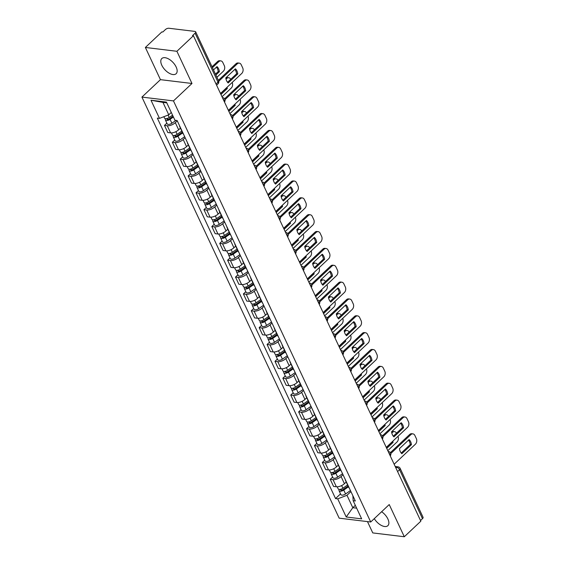 <?xml version="1.0" encoding="UTF-8"?>
<svg xmlns="http://www.w3.org/2000/svg" width="565" height="565" viewBox="0 0 565 565"><rect width="100%" height="100%" fill="white"/><g stroke="black" fill="none" stroke-linecap="round" stroke-linejoin="round"><path stroke-width="0.85" d="M374.284 518.635A10.438 5.459 -133.3 0 0 387.851 525.69A10.438 5.459 -133.3 0 0 387.873 518.967A10.438 5.459 -133.3 0 0 381.622 511.721M176.146 66.988A10.438 5.459 -133.3 0 0 168.992 59.17A10.438 5.459 -133.3 0 0 161.823 58.52A10.438 5.459 -133.3 0 0 161.802 65.25A10.438 5.459 -133.3 0 0 168.963 73.076A10.438 5.459 -133.3 0 0 176.132 73.718A10.438 5.459 -133.3 0 0 176.146 66.988M367.469 521.601L372.773 532.922L404.307 536.75L420.833 521.191L193.421 35.729L176.901 51.288L145.367 47.46L160.446 79.658L141.928 97.088L339.177 518.169L370.718 521.996L173.469 100.916L191.98 83.479L176.901 51.288M145.367 47.46L161.887 31.901L162.805 32.014L165.376 29.592A2.677 1.215 -25.1 0 1 168.879 28.25L194.897 31.407A2.677 1.215 -25.1 0 1 195.66 31.831L218.584 80.767A2.677 1.215 154.9 0 1 217.998 82.13L195.08 33.194A2.677 1.215 -25.1 0 0 195.66 31.831M404.307 536.75L389.229 504.559L370.718 521.996M397.591 471.577L399.561 469.72A2.677 1.215 154.9 0 0 400.147 468.364L423.072 517.293A2.677 1.215 154.9 0 1 422.486 518.656L399.561 469.72A2.677 1.398 -133.3 0 0 396.708 467.333L395.535 467.191M420.515 520.513L422.486 518.656M195.08 33.194L192.503 35.616L193.421 35.729M177.248 120.839L175.312 122.669A6.159 2.79 154.9 0 1 167.261 125.755L164.457 125.409L167.798 132.542L170.602 132.881A6.159 2.79 -25.1 0 0 178.646 129.795L180.433 128.121M180.157 127.047A6.159 2.79 154.9 0 1 179.663 126.482A6.159 2.79 154.9 0 1 179.55 125.741M166.859 123.149L164.457 125.409M179.663 126.482L183.004 133.615A6.159 2.79 -25.1 0 0 183.498 134.173M185.143 137.691L183.201 139.52A6.159 2.79 154.9 0 1 175.157 142.606L172.353 142.267L175.687 149.393L178.498 149.732A6.159 2.79 -25.1 0 0 186.542 146.653L188.329 144.972M188.053 143.898A6.159 2.79 154.9 0 1 187.559 143.333A6.159 2.79 154.9 0 1 187.446 142.599M174.755 140L172.353 142.267M187.559 143.333L190.899 150.467A6.159 2.79 -25.1 0 0 191.394 151.025M193.039 154.542L191.097 156.371A6.159 2.79 154.9 0 1 183.046 159.457L180.242 159.118L183.583 166.244L186.386 166.583A6.159 2.79 -25.1 0 0 194.438 163.504L196.217 161.823M195.949 160.75A6.159 2.79 154.9 0 1 195.455 160.185A6.159 2.79 154.9 0 1 195.335 159.45M182.65 156.851L180.242 159.118M195.455 160.185L198.795 167.318A6.159 2.79 -25.1 0 0 199.29 167.883M200.935 171.393L198.993 173.222A6.159 2.79 154.9 0 1 190.942 176.308L188.138 175.969L191.479 183.095L194.282 183.434A6.159 2.79 -25.1 0 0 202.334 180.355L204.113 178.674M203.838 177.601A6.159 2.79 154.9 0 1 203.344 177.036A6.159 2.79 154.9 0 1 203.231 176.301M190.546 173.702L188.138 175.969M203.344 177.036L206.684 184.169A6.159 2.79 -25.1 0 0 207.178 184.734M208.824 188.244L206.882 190.073A6.159 2.79 154.9 0 1 198.838 193.159L196.034 192.82L199.374 199.946L202.178 200.285A6.159 2.79 -25.1 0 0 210.222 197.206L212.009 195.525M211.734 194.452A6.159 2.79 154.9 0 1 211.239 193.894A6.159 2.79 154.9 0 1 211.126 193.152M198.435 190.553L196.034 192.82M211.239 193.894L214.58 201.02A6.159 2.79 -25.1 0 0 215.074 201.585M216.72 205.095L214.778 206.924A6.159 2.79 154.9 0 1 206.734 210.011L203.923 209.672L207.263 216.798L210.067 217.144A6.159 2.79 -25.1 0 0 218.118 214.057L219.898 212.376M219.63 211.303A6.159 2.79 154.9 0 1 219.135 210.745A6.159 2.79 154.9 0 1 219.015 210.003M206.331 207.404L203.923 209.672M219.135 210.745L222.476 217.871A6.159 2.79 -25.1 0 0 222.97 218.436M224.616 221.953L222.674 223.782A6.159 2.79 154.9 0 1 214.622 226.862L211.819 226.523L215.159 233.656L217.963 233.995A6.159 2.79 -25.1 0 0 226.014 230.908L227.794 229.228M227.526 228.154A6.159 2.79 154.9 0 1 227.031 227.596A6.159 2.79 154.9 0 1 226.911 226.855M214.227 224.256L211.819 226.523M227.031 227.596L230.372 234.722A6.159 2.79 -25.1 0 0 230.859 235.287M232.512 238.804L230.569 240.634A6.159 2.79 154.9 0 1 222.518 243.713L219.714 243.374L223.055 250.507L225.859 250.846A6.159 2.79 -25.1 0 0 233.91 247.76L235.69 246.079M235.414 245.012A6.159 2.79 154.9 0 1 234.92 244.447A6.159 2.79 154.9 0 1 234.807 243.706M222.116 241.107L219.714 243.374M234.92 244.447L238.261 251.573A6.159 2.79 -25.1 0 0 238.755 252.138M240.4 255.655L238.458 257.485A6.159 2.79 154.9 0 1 230.414 260.564L227.61 260.225L230.951 267.358L233.755 267.697A6.159 2.79 -25.1 0 0 241.799 264.611L243.586 262.937M243.31 261.863A6.159 2.79 154.9 0 1 242.816 261.298A6.159 2.79 154.9 0 1 242.703 260.557M230.012 257.958L227.61 260.225M242.816 261.298L246.156 268.424A6.159 2.79 -25.1 0 0 246.651 268.989M248.296 272.507L246.354 274.336A6.159 2.79 154.9 0 1 238.303 277.415L235.499 277.076L238.84 284.209L241.643 284.548A6.159 2.79 -25.1 0 0 249.695 281.462L251.474 279.788M251.206 278.714A6.159 2.79 154.9 0 1 250.712 278.149A6.159 2.79 154.9 0 1 250.592 277.408M237.907 274.816L235.499 277.076M250.712 278.149L254.052 285.283A6.159 2.79 -25.1 0 0 254.547 285.841M256.192 289.358L254.25 291.187A6.159 2.79 154.9 0 1 246.199 294.273L243.395 293.927L246.736 301.06L249.539 301.399A6.159 2.79 -25.1 0 0 257.591 298.313L259.37 296.639M259.095 295.566A6.159 2.79 154.9 0 1 258.608 295.001A6.159 2.79 154.9 0 1 258.488 294.259M245.803 291.667L243.395 293.927M258.608 295.001L261.948 302.134A6.159 2.79 -25.1 0 0 262.435 302.692M264.088 306.209L262.146 308.038A6.159 2.79 154.9 0 1 254.095 311.124L251.291 310.785L254.631 317.911L257.435 318.25A6.159 2.79 -25.1 0 0 265.479 315.171L267.266 313.49M266.991 312.417A6.159 2.79 154.9 0 1 266.496 311.852A6.159 2.79 154.9 0 1 266.383 311.117M253.692 308.518L251.291 310.785M266.496 311.852L269.837 318.985A6.159 2.79 -25.1 0 0 270.331 319.543M271.977 323.06L270.035 324.889A6.159 2.79 154.9 0 1 261.99 327.975L259.187 327.636L262.52 334.763L265.331 335.102A6.159 2.79 -25.1 0 0 273.375 332.022L275.162 330.341M274.887 329.268A6.159 2.79 154.9 0 1 274.392 328.703A6.159 2.79 154.9 0 1 274.279 327.968M261.588 325.369L259.187 327.636M274.392 328.703L277.733 335.836A6.159 2.79 -25.1 0 0 278.227 336.401M279.873 339.911L277.931 341.74A6.159 2.79 154.9 0 1 269.879 344.827L267.076 344.488L270.416 351.614L273.22 351.953A6.159 2.79 -25.1 0 0 281.271 348.873L283.051 347.193M282.783 346.119A6.159 2.79 154.9 0 1 282.288 345.554A6.159 2.79 154.9 0 1 282.168 344.82M269.484 342.221L267.076 344.488M282.288 345.554L285.629 352.687A6.159 2.79 -25.1 0 0 286.123 353.252M287.769 356.762L285.826 358.591A6.159 2.79 154.9 0 1 277.775 361.678L274.971 361.339L278.312 368.465L281.116 368.804A6.159 2.79 -25.1 0 0 289.167 365.725L290.947 364.044M290.671 362.97A6.159 2.79 154.9 0 1 290.184 362.412A6.159 2.79 154.9 0 1 290.064 361.671M277.38 359.072L274.971 361.339M290.184 362.412L293.518 369.538A6.159 2.79 -25.1 0 0 294.012 370.103M295.657 373.613L293.715 375.443A6.159 2.79 154.9 0 1 285.671 378.529L282.867 378.19L286.208 385.316L289.012 385.662A6.159 2.79 -25.1 0 0 297.056 382.576L298.843 380.895M298.567 379.821A6.159 2.79 154.9 0 1 298.073 379.263A6.159 2.79 154.9 0 1 297.96 378.522M285.269 375.923L282.867 378.19M298.073 379.263L301.413 386.389A6.159 2.79 -25.1 0 0 301.908 386.954M303.553 390.472L301.611 392.301A6.159 2.79 154.9 0 1 293.567 395.38L290.763 395.041L294.097 402.174L296.9 402.513A6.159 2.79 -25.1 0 0 304.952 399.427L306.731 397.746M306.463 396.672A6.159 2.79 154.9 0 1 305.969 396.114A6.159 2.79 154.9 0 1 305.849 395.373M293.164 392.774L290.763 395.041M305.969 396.114L309.309 403.241A6.159 2.79 -25.1 0 0 309.804 403.805M311.449 407.323L309.507 409.152A6.159 2.79 154.9 0 1 301.456 412.231L298.652 411.892L301.993 419.025L304.796 419.364A6.159 2.79 -25.1 0 0 312.848 416.278L314.627 414.597M314.359 413.531A6.159 2.79 154.9 0 1 313.865 412.966A6.159 2.79 154.9 0 1 313.745 412.224M301.06 409.625L298.652 411.892M313.865 412.966L317.205 420.092A6.159 2.79 -25.1 0 0 317.692 420.657M319.345 424.174L317.403 426.003A6.159 2.79 154.9 0 1 309.352 429.082L306.548 428.743L309.888 435.876L312.692 436.215A6.159 2.79 -25.1 0 0 320.743 433.129L322.523 431.455M322.248 430.382A6.159 2.79 154.9 0 1 321.753 429.817A6.159 2.79 154.9 0 1 321.64 429.075M308.956 426.476L306.548 428.743M321.753 429.817L325.094 436.943A6.159 2.79 -25.1 0 0 325.588 437.508M327.234 441.025L325.292 442.854A6.159 2.79 154.9 0 1 317.248 445.933L314.444 445.594L317.784 452.727L320.588 453.066A6.159 2.79 -25.1 0 0 328.632 449.98L330.419 448.306M330.144 447.233A6.159 2.79 154.9 0 1 329.649 446.668A6.159 2.79 154.9 0 1 329.536 445.926M316.845 443.334L314.444 445.594M329.649 446.668L332.99 453.801A6.159 2.79 -25.1 0 0 333.484 454.359M335.13 457.876L333.188 459.705A6.159 2.79 154.9 0 1 325.143 462.791L322.332 462.445L325.673 469.579L328.477 469.918A6.159 2.79 -25.1 0 0 336.528 466.831L338.308 465.157M338.04 464.084A6.159 2.79 154.9 0 1 337.545 463.519A6.159 2.79 154.9 0 1 337.425 462.777M324.741 460.185L322.332 462.445M337.545 463.519L340.886 470.652A6.159 2.79 -25.1 0 0 341.38 471.21M343.026 474.727L341.083 476.556A6.159 2.79 154.9 0 1 333.032 479.643L330.228 479.304L333.569 486.43L336.373 486.769A6.159 2.79 -25.1 0 0 344.424 483.689L346.204 482.009M345.935 480.935A6.159 2.79 154.9 0 1 345.441 480.37A6.159 2.79 154.9 0 1 345.321 479.636M332.637 477.037L330.228 479.304M345.441 480.37L348.782 487.503A6.159 2.79 -25.1 0 0 349.269 488.061M166.795 102.865L162.946 102.399L168.766 114.822L171.28 112.449M168.766 114.822L159.492 118.375L150.989 100.224L166.435 102.103L174.938 120.246L177.099 120.507L355.321 500.971L353.16 500.71L361.657 518.861L346.211 516.989L337.708 498.839L346.981 495.286L352.8 507.709L356.656 508.175M159.492 118.375L157.331 118.113L335.546 498.577L337.708 498.839M141.928 97.088L173.469 100.916M160.446 79.658L191.98 83.479M355.321 505.336L352.8 507.709L346.211 516.989M350.922 491.578L346.981 495.286M353.16 500.71L352.885 495.788M340.526 493.888L335.546 498.577M150.989 100.224L162.946 102.399M227.54 82.299L236.594 73.768A8.362 6.038 -83.1 0 0 234.849 69.368M218.38 80.336L236.022 63.718A4.011 2.896 -83.1 0 1 238.027 62.976L239.221 63.118A4.011 2.896 96.9 0 0 237.222 63.866L236.022 63.718M237.787 73.916A8.362 6.038 -83.1 0 0 235.414 68.838L225.795 77.892A8.362 6.038 -83.1 0 0 228.175 82.97L237.787 73.916L236.594 73.768M220.477 93.486L241.721 73.478A4.011 2.896 96.9 0 0 242.696 67.892L241.227 64.763A4.011 2.896 96.9 0 0 239.221 63.118M218.761 81.254L237.222 63.866M172.558 115.175L169.218 117.499A3.348 1.518 154.9 0 1 164.514 118.134L163.843 116.708M215.879 74.997L219.404 71.684A8.362 6.038 96.9 0 0 217.024 66.606L213.506 69.919M216.946 77.264L223.337 71.246A4.011 2.896 96.9 0 0 224.305 65.66L222.836 62.531A4.011 2.896 96.9 0 0 220.83 60.893A4.011 2.896 96.9 0 0 218.832 61.634L212.44 67.652M173.06 116.249L169.203 118.933A1.603 0.727 154.9 0 1 166.95 119.236A1.603 0.727 154.9 0 1 167.275 118.445M173.42 117.012L170.072 119.335A3.348 1.518 154.9 0 1 165.376 119.971A3.348 1.518 154.9 0 1 165.722 118.692M175.99 120.38L171.894 123.227A3.348 1.518 154.9 0 1 167.198 123.862L165.376 119.971M215.47 74.114L218.203 71.543A8.362 6.038 96.9 0 0 216.459 67.136M212.03 66.769L217.638 61.493A4.011 2.896 -83.1 0 1 219.637 60.745L220.83 60.893M218.203 71.543L219.404 71.684M235.436 99.15L244.49 90.619A8.362 6.038 -83.1 0 0 242.745 86.219M224.588 98.783L243.918 80.569A4.011 2.896 -83.1 0 1 245.923 79.827L247.117 79.969A4.011 2.896 96.9 0 0 245.111 80.717L243.918 80.569M245.683 90.767A8.362 6.038 -83.1 0 0 243.303 85.689L233.691 94.743A8.362 6.038 -83.1 0 0 236.071 99.821L245.683 90.767L244.49 90.619M228.373 110.337L249.617 90.329A4.011 2.896 96.9 0 0 250.592 84.743L249.123 81.614A4.011 2.896 96.9 0 0 247.117 79.969M224.99 99.666L245.111 80.717M243.324 116.002L252.386 107.47A8.362 6.038 -83.1 0 0 250.641 103.07M232.476 115.634L251.813 97.42A4.011 2.896 -83.1 0 1 253.812 96.679L255.013 96.827A4.011 2.896 96.9 0 0 253.007 97.568L251.813 97.42M253.579 107.618A8.362 6.038 -83.1 0 0 251.199 102.54L241.587 111.595A8.362 6.038 -83.1 0 0 243.96 116.672L253.579 107.618L252.386 107.47M236.269 127.189L257.513 107.18A4.011 2.896 96.9 0 0 258.488 101.594L257.019 98.465A4.011 2.896 96.9 0 0 255.013 96.827M232.886 116.524L253.007 97.568M181.817 131.08L177.106 134.35A3.348 1.518 154.9 0 1 172.41 134.986L171.435 132.916M220.957 94.503L227.292 88.535A8.362 6.038 96.9 0 0 227.066 87.285M222.017 96.77L231.226 88.098A4.011 2.896 96.9 0 0 232.201 82.511L232.18 82.469M230.704 79.319A4.011 2.896 96.9 0 0 228.726 77.744A4.011 2.896 96.9 0 0 226.727 78.486L226.028 79.142M182.318 132.154L177.099 135.784A1.603 0.727 154.9 0 1 174.846 136.087A1.603 0.727 154.9 0 1 175.171 135.296L175.694 136.342M182.679 132.916L177.968 136.186A3.348 1.518 154.9 0 1 173.271 136.822A3.348 1.518 154.9 0 1 173.617 135.543M184.67 136.681L179.79 140.078A3.348 1.518 154.9 0 1 175.086 140.713L173.271 136.822M220.541 93.621L226.099 88.394A8.362 6.038 96.9 0 0 226.078 88.218M225.823 78.097A4.011 2.896 -83.1 0 1 227.533 77.596L228.726 77.744M226.099 88.394L227.292 88.535M189.713 147.931L185.002 151.201A3.348 1.518 154.9 0 1 180.299 151.837L179.331 149.767M228.853 111.354L235.188 105.387A8.362 6.038 96.9 0 0 234.962 104.137M229.913 113.629L239.122 104.956A4.011 2.896 96.9 0 0 240.097 99.369L240.076 99.32M238.6 96.17A4.011 2.896 96.9 0 0 236.622 94.595A4.011 2.896 96.9 0 0 234.616 95.337L233.917 96.001M190.214 149.005L184.995 152.635A1.603 0.727 154.9 0 1 182.735 152.938A1.603 0.727 154.9 0 1 183.06 152.147M190.575 149.767L185.864 153.037A3.348 1.518 154.9 0 1 181.16 153.673A3.348 1.518 154.9 0 1 181.506 152.395M192.566 153.532L187.686 156.929A3.348 1.518 154.9 0 1 182.982 157.564L181.16 153.673M228.437 110.479L233.995 105.245A8.362 6.038 96.9 0 0 233.974 105.069M233.719 94.948A4.011 2.896 -83.1 0 1 235.421 94.447L236.622 94.595M233.995 105.245L235.188 105.387M251.22 132.853L260.274 124.328A8.362 6.038 -83.1 0 0 258.53 119.921M240.372 132.485L259.709 114.278A4.011 2.896 -83.1 0 1 261.708 113.53L262.902 113.678A4.011 2.896 96.9 0 0 260.903 114.42L259.709 114.278M261.475 124.47A8.362 6.038 -83.1 0 0 259.095 119.392L249.476 128.453A8.362 6.038 -83.1 0 0 251.856 133.524L261.475 124.47L260.274 124.328M244.165 144.04L265.409 124.032A4.011 2.896 96.9 0 0 266.376 118.445L264.914 115.317A4.011 2.896 96.9 0 0 262.902 113.678M240.782 133.375L260.903 114.42M259.116 149.704L268.17 141.179A8.362 6.038 -83.1 0 0 266.426 136.772M248.268 149.337L267.598 131.129A4.011 2.896 -83.1 0 1 269.604 130.381L270.797 130.529A4.011 2.896 96.9 0 0 268.799 131.271L267.598 131.129M269.364 141.321A8.362 6.038 -83.1 0 0 266.991 136.243L257.372 145.304A8.362 6.038 -83.1 0 0 259.752 150.382L269.364 141.321L268.17 141.179M252.054 160.898L273.298 140.89A4.011 2.896 96.9 0 0 274.272 135.303L272.803 132.168A4.011 2.896 96.9 0 0 270.797 130.529M248.671 150.226L268.799 131.271M267.012 166.555L276.066 158.03A8.362 6.038 -83.1 0 0 274.322 153.624M256.164 166.188L275.494 147.981A4.011 2.896 -83.1 0 1 277.5 147.232L278.693 147.38A4.011 2.896 96.9 0 0 276.688 148.122L275.494 147.981M277.26 158.172A8.362 6.038 -83.1 0 0 274.88 153.094L265.268 162.155A8.362 6.038 -83.1 0 0 267.64 167.233L277.26 158.172L276.066 158.03M259.949 177.749L281.193 157.741A4.011 2.896 96.9 0 0 282.168 152.155L280.699 149.019A4.011 2.896 96.9 0 0 278.693 147.38M256.567 167.078L276.688 148.122M197.609 164.782L192.898 168.052A3.348 1.518 154.9 0 1 188.194 168.688L187.227 166.619M236.742 128.206L243.084 122.238A8.362 6.038 96.9 0 0 242.851 120.988M237.809 130.48L247.018 121.807A4.011 2.896 96.9 0 0 247.986 116.221L247.964 116.171M246.488 113.021A4.011 2.896 96.9 0 0 244.511 111.446A4.011 2.896 96.9 0 0 242.512 112.188L241.813 112.852M198.11 165.856L192.891 169.486A1.603 0.727 154.9 0 1 190.631 169.79A1.603 0.727 154.9 0 1 190.956 168.999M198.463 166.619L193.76 169.888A3.348 1.518 154.9 0 1 189.056 170.531A3.348 1.518 154.9 0 1 189.402 169.246M200.462 170.39L195.582 173.78A3.348 1.518 154.9 0 1 190.878 174.416L189.056 170.531M236.332 127.33L241.884 122.097A8.362 6.038 96.9 0 0 241.862 121.92M241.608 111.799A4.011 2.896 -83.1 0 1 243.317 111.298L244.511 111.446M241.884 122.097L243.084 122.238M205.498 181.633L200.794 184.91A3.348 1.518 154.9 0 1 196.09 185.546L195.116 183.47M244.638 145.064L250.973 139.089A8.362 6.038 96.9 0 0 250.747 137.839M245.704 147.331L254.907 138.658A4.011 2.896 96.9 0 0 255.881 133.072L255.86 133.022M254.384 129.872A4.011 2.896 96.9 0 0 252.407 128.297A4.011 2.896 96.9 0 0 250.408 129.039L249.709 129.703M205.999 182.707L200.78 186.337A1.603 0.727 154.9 0 1 198.527 186.641A1.603 0.727 154.9 0 1 198.852 185.85M206.359 183.47L201.649 186.747A3.348 1.518 154.9 0 1 196.952 187.382A3.348 1.518 154.9 0 1 197.298 186.097M208.358 187.241L203.471 190.631A3.348 1.518 154.9 0 1 198.774 191.267L196.952 187.382M244.228 144.181L249.779 138.948A8.362 6.038 96.9 0 0 249.758 138.771M249.504 128.65A4.011 2.896 -83.1 0 1 251.213 128.156L252.407 128.297M249.779 138.948L250.973 139.089M213.393 198.485L208.683 201.762A3.348 1.518 154.9 0 1 203.986 202.397L203.012 200.321M252.534 161.915L258.869 155.947A8.362 6.038 96.9 0 0 258.643 154.69M253.593 164.182L262.803 155.509A4.011 2.896 96.9 0 0 263.777 149.923L263.756 149.873M262.28 146.723A4.011 2.896 96.9 0 0 260.303 145.149A4.011 2.896 96.9 0 0 258.304 145.897L257.598 146.554M213.895 199.558L208.676 203.188A1.603 0.727 154.9 0 1 206.423 203.492A1.603 0.727 154.9 0 1 206.748 202.701M214.255 200.321L209.544 203.598A3.348 1.518 154.9 0 1 204.841 204.233A3.348 1.518 154.9 0 1 205.194 202.948M216.247 204.092L211.367 207.482A3.348 1.518 154.9 0 1 206.663 208.118L204.841 204.233M252.117 161.032L257.675 155.799A8.362 6.038 96.9 0 0 257.654 155.622M257.4 145.502A4.011 2.896 -83.1 0 1 259.109 145.007L260.303 145.149M257.675 155.799L258.869 155.947M274.901 183.413L283.962 174.882A8.362 6.038 -83.1 0 0 282.218 170.475M264.053 183.039L283.39 164.832A4.011 2.896 -83.1 0 1 285.389 164.083L286.582 164.231A4.011 2.896 96.9 0 0 284.583 164.973L283.39 164.832M285.156 175.023A8.362 6.038 -83.1 0 0 282.775 169.952L273.156 179.006A8.362 6.038 -83.1 0 0 275.536 184.084L285.156 175.023L283.962 174.882M267.845 194.6L289.089 174.592A4.011 2.896 96.9 0 0 290.057 169.006L288.595 165.87A4.011 2.896 96.9 0 0 286.582 164.231M264.462 183.929L284.583 164.973M221.289 215.336L216.579 218.613A3.348 1.518 154.9 0 1 211.875 219.248L210.907 217.172M260.43 178.766L266.765 172.798A8.362 6.038 96.9 0 0 266.532 171.548M261.489 181.033L270.699 172.36A4.011 2.896 96.9 0 0 271.673 166.774L271.652 166.724M270.176 163.575A4.011 2.896 96.9 0 0 268.198 162A4.011 2.896 96.9 0 0 266.193 162.748L265.494 163.405M221.791 216.409L216.572 220.039A1.603 0.727 154.9 0 1 214.312 220.343A1.603 0.727 154.9 0 1 214.636 219.552M222.151 217.172L217.44 220.449A3.348 1.518 154.9 0 1 212.737 221.085A3.348 1.518 154.9 0 1 213.083 219.799M224.143 220.943L219.262 224.333A3.348 1.518 154.9 0 1 214.559 224.969L212.737 221.085M260.013 177.883L265.571 172.65A8.362 6.038 96.9 0 0 265.543 172.473M265.289 162.353A4.011 2.896 -83.1 0 1 266.998 161.858L268.198 162M265.571 172.65L266.765 172.798M282.797 200.264L291.851 191.733A8.362 6.038 -83.1 0 0 290.106 187.326M271.949 199.89L291.286 181.683A4.011 2.896 -83.1 0 1 293.284 180.941L294.478 181.082A4.011 2.896 96.9 0 0 292.479 181.831L291.286 181.683M293.044 191.881A8.362 6.038 -83.1 0 0 290.671 186.803L281.052 195.857A8.362 6.038 -83.1 0 0 283.432 200.935L293.044 191.881L291.851 191.733M275.741 211.451L296.985 191.443A4.011 2.896 96.9 0 0 297.953 185.857L296.484 182.721A4.011 2.896 96.9 0 0 294.478 181.082M272.358 200.78L292.479 181.831M229.178 232.187L224.475 235.464A3.348 1.518 154.9 0 1 219.771 236.099L218.803 234.023M268.319 195.617L274.661 189.649A8.362 6.038 96.9 0 0 274.428 188.399M269.385 197.884L278.594 189.211A4.011 2.896 96.9 0 0 279.562 183.625L279.541 183.583M278.065 180.433A4.011 2.896 96.9 0 0 276.087 178.851A4.011 2.896 96.9 0 0 274.089 179.599L273.389 180.256M229.687 233.26L224.46 236.89A1.603 0.727 154.9 0 1 222.207 237.194A1.603 0.727 154.9 0 1 222.532 236.41M230.04 234.023L225.336 237.3A3.348 1.518 154.9 0 1 220.632 237.936A3.348 1.518 154.9 0 1 220.979 236.65M232.038 237.794L227.151 241.191A3.348 1.518 154.9 0 1 222.455 241.827L220.632 237.936M267.909 194.734L273.46 189.501A8.362 6.038 96.9 0 0 273.439 189.324M273.185 179.204A4.011 2.896 -83.1 0 1 274.894 178.71L276.087 178.851M273.46 189.501L274.661 189.649M290.693 217.115L299.747 208.584A8.362 6.038 -83.1 0 0 298.002 204.177M279.845 216.741L299.175 198.534A4.011 2.896 -83.1 0 1 301.18 197.792L302.374 197.934A4.011 2.896 96.9 0 0 300.375 198.682L299.175 198.534M300.94 208.732A8.362 6.038 -83.1 0 0 298.56 203.654L288.948 212.708A8.362 6.038 -83.1 0 0 291.328 217.786L300.94 208.732L299.747 208.584M283.63 228.302L304.874 208.294A4.011 2.896 96.9 0 0 305.849 202.708L304.38 199.572A4.011 2.896 96.9 0 0 302.374 197.934M280.247 217.631L300.375 198.682M237.074 249.038L232.363 252.315A3.348 1.518 154.9 0 1 227.667 252.951L226.692 250.874M276.214 212.468L282.549 206.5A8.362 6.038 96.9 0 0 282.323 205.25M277.281 214.735L286.483 206.063A4.011 2.896 96.9 0 0 287.458 200.476L287.437 200.434M285.961 197.284A4.011 2.896 96.9 0 0 283.983 195.702A4.011 2.896 96.9 0 0 281.984 196.451L281.285 197.107M237.575 250.111L232.356 253.742A1.603 0.727 154.9 0 1 230.103 254.052A1.603 0.727 154.9 0 1 230.428 253.261M237.936 250.874L233.225 254.151A3.348 1.518 154.9 0 1 228.528 254.787A3.348 1.518 154.9 0 1 228.874 253.501M239.927 254.646L235.047 258.043A3.348 1.518 154.9 0 1 230.351 258.678L228.528 254.787M275.805 211.585L281.356 206.352A8.362 6.038 96.9 0 0 281.335 206.183M281.08 196.062A4.011 2.896 -83.1 0 1 282.79 195.561L283.983 195.702M281.356 206.352L282.549 206.5M298.581 233.966L307.643 225.435A8.362 6.038 -83.1 0 0 305.898 221.035M287.74 233.592L307.07 215.385A4.011 2.896 -83.1 0 1 309.069 214.644L310.27 214.785A4.011 2.896 96.9 0 0 308.264 215.533L307.07 215.385M308.836 225.583A8.362 6.038 -83.1 0 0 306.456 220.505L296.844 229.56A8.362 6.038 -83.1 0 0 299.217 234.637L308.836 225.583L307.643 225.435M291.526 245.154L312.77 225.145A4.011 2.896 96.9 0 0 313.745 219.559L312.276 216.423A4.011 2.896 96.9 0 0 310.27 214.785M288.143 234.482L308.264 215.533M244.97 265.896L240.259 269.166A3.348 1.518 154.9 0 1 235.563 269.802L234.588 267.732M284.11 229.319L290.445 223.352A8.362 6.038 96.9 0 0 290.219 222.102M285.17 231.586L294.379 222.914A4.011 2.896 96.9 0 0 295.354 217.327L295.333 217.285M293.856 214.135A4.011 2.896 96.9 0 0 291.879 212.56A4.011 2.896 96.9 0 0 289.873 213.302L289.174 213.958M245.471 266.97L240.252 270.593A1.603 0.727 154.9 0 1 237.992 270.903A1.603 0.727 154.9 0 1 238.317 270.112M245.832 267.732L241.121 271.002A3.348 1.518 154.9 0 1 236.417 271.638A3.348 1.518 154.9 0 1 236.77 270.36M247.823 271.497L242.943 274.894A3.348 1.518 154.9 0 1 238.239 275.529L236.417 271.638M283.694 228.437L289.252 223.203A8.362 6.038 96.9 0 0 289.231 223.034M288.976 212.913A4.011 2.896 -83.1 0 1 290.685 212.412L291.879 212.56M289.252 223.203L290.445 223.352M306.477 250.818L315.531 242.286A8.362 6.038 -83.1 0 0 313.794 237.886M295.629 250.45L314.966 232.236A4.011 2.896 -83.1 0 1 316.965 231.495L318.159 231.636A4.011 2.896 96.9 0 0 316.16 232.385L314.966 232.236M316.732 242.434A8.362 6.038 -83.1 0 0 314.352 237.357L304.733 246.411A8.362 6.038 -83.1 0 0 307.113 251.489L316.732 242.434L315.531 242.286M299.422 262.005L320.666 241.997A4.011 2.896 96.9 0 0 321.633 236.41L320.171 233.281A4.011 2.896 96.9 0 0 318.159 231.636M296.039 251.333L316.16 232.385M252.866 282.747L248.155 286.017A3.348 1.518 154.9 0 1 243.451 286.653L242.484 284.583M292.006 246.171L298.341 240.203A8.362 6.038 96.9 0 0 298.108 238.953M293.065 248.438L302.275 239.765A4.011 2.896 96.9 0 0 303.25 234.178L303.228 234.136M301.752 230.986A4.011 2.896 96.9 0 0 299.775 229.411A4.011 2.896 96.9 0 0 297.769 230.153L297.07 230.81M253.367 283.821L248.148 287.444A1.603 0.727 154.9 0 1 245.888 287.755A1.603 0.727 154.9 0 1 246.213 286.964M253.72 284.583L249.017 287.853A3.348 1.518 154.9 0 1 244.313 288.489A3.348 1.518 154.9 0 1 244.659 287.211M255.719 288.348L250.839 291.745A3.348 1.518 154.9 0 1 246.135 292.38L244.313 288.489M291.589 245.288L297.148 240.061A8.362 6.038 96.9 0 0 297.119 239.885M296.865 229.764A4.011 2.896 -83.1 0 1 298.574 229.263L299.775 229.411M297.148 240.061L298.341 240.203M314.373 267.669L323.427 259.137A8.362 6.038 -83.1 0 0 321.683 254.737M303.525 267.302L322.862 249.087A4.011 2.896 -83.1 0 1 324.861 248.346L326.054 248.487A4.011 2.896 96.9 0 0 324.056 249.236L322.862 249.087M324.621 259.286A8.362 6.038 -83.1 0 0 322.248 254.208L312.629 263.262A8.362 6.038 -83.1 0 0 315.009 268.34L324.621 259.286L323.427 259.137M307.311 278.856L328.555 258.848A4.011 2.896 96.9 0 0 329.529 253.261L328.06 250.133A4.011 2.896 96.9 0 0 326.054 248.487M303.928 268.184L324.056 249.236M260.755 299.598L256.051 302.868A3.348 1.518 154.9 0 1 251.347 303.504L250.38 301.435M299.895 263.022L306.237 257.054A8.362 6.038 96.9 0 0 306.004 255.804M300.961 265.289L310.171 256.616A4.011 2.896 96.9 0 0 311.138 251.03L311.117 250.987M309.641 247.837A4.011 2.896 96.9 0 0 307.664 246.262A4.011 2.896 96.9 0 0 305.665 247.004L304.966 247.661M261.263 300.672L256.037 304.302A1.603 0.727 154.9 0 1 253.784 304.606A1.603 0.727 154.9 0 1 254.109 303.815M261.616 301.435L256.906 304.704A3.348 1.518 154.9 0 1 252.209 305.34A3.348 1.518 154.9 0 1 252.555 304.062M263.615 305.199L258.728 308.596A3.348 1.518 154.9 0 1 254.031 309.232L252.209 305.34M299.485 262.139L305.036 256.913A8.362 6.038 96.9 0 0 305.015 256.736M304.761 246.615A4.011 2.896 -83.1 0 1 306.47 246.114L307.664 246.262M305.036 256.913L306.237 257.054M322.269 284.52L331.323 275.988A8.362 6.038 -83.1 0 0 329.579 271.588M311.421 284.153L330.751 265.938A4.011 2.896 -83.1 0 1 332.757 265.197L333.95 265.345A4.011 2.896 96.9 0 0 331.945 266.087L330.751 265.938M332.517 276.137A8.362 6.038 -83.1 0 0 330.137 271.059L320.524 280.113A8.362 6.038 -83.1 0 0 322.905 285.191L332.517 276.137L331.323 275.988M315.206 295.707L336.45 275.699A4.011 2.896 96.9 0 0 337.425 270.112L335.956 266.984A4.011 2.896 96.9 0 0 333.95 265.345M311.824 285.043L331.945 266.087M268.65 316.449L263.94 319.719A3.348 1.518 154.9 0 1 259.243 320.355L258.269 318.286M307.791 279.873L314.126 273.905A8.362 6.038 96.9 0 0 313.9 272.655M308.85 282.147L318.06 273.474A4.011 2.896 96.9 0 0 319.034 267.888L319.013 267.838M317.537 264.688A4.011 2.896 96.9 0 0 315.56 263.113A4.011 2.896 96.9 0 0 313.561 263.855L312.862 264.519M269.152 317.523L263.933 321.153A1.603 0.727 154.9 0 1 261.68 321.457A1.603 0.727 154.9 0 1 262.005 320.666L262.527 321.711M269.512 318.286L264.801 321.556A3.348 1.518 154.9 0 1 260.105 322.191A3.348 1.518 154.9 0 1 260.451 320.913M271.504 322.05L266.623 325.447A3.348 1.518 154.9 0 1 261.92 326.083L260.105 322.191M307.381 278.997L312.932 273.764A8.362 6.038 96.9 0 0 312.911 273.587M312.657 263.467A4.011 2.896 -83.1 0 1 314.366 262.965L315.56 263.113M312.932 273.764L314.126 273.905M330.158 301.371L339.219 292.847A8.362 6.038 -83.1 0 0 337.474 288.44M319.31 301.004L338.647 282.797A4.011 2.896 -83.1 0 1 340.646 282.048L341.846 282.196A4.011 2.896 96.9 0 0 339.84 282.938L338.647 282.797M340.413 292.988A8.362 6.038 -83.1 0 0 338.032 287.91L328.42 296.971A8.362 6.038 -83.1 0 0 330.793 302.042L340.413 292.988L339.219 292.847M323.102 312.558L344.346 292.55A4.011 2.896 96.9 0 0 345.321 286.964L343.852 283.835A4.011 2.896 96.9 0 0 341.846 282.196M319.719 301.894L339.84 282.938M276.546 333.301L271.836 336.571A3.348 1.518 154.9 0 1 267.132 337.206L266.164 335.137M315.687 296.724L322.022 290.756A8.362 6.038 96.9 0 0 321.796 289.506M316.746 298.998L325.956 290.325A4.011 2.896 96.9 0 0 326.93 284.739L326.909 284.689M325.433 281.54A4.011 2.896 96.9 0 0 323.455 279.965A4.011 2.896 96.9 0 0 321.45 280.706L320.751 281.37M277.048 334.374L271.829 338.004A1.603 0.727 154.9 0 1 269.569 338.308A1.603 0.727 154.9 0 1 269.893 337.517M277.408 335.137L272.697 338.407A3.348 1.518 154.9 0 1 267.994 339.042A3.348 1.518 154.9 0 1 268.34 337.764M279.4 338.908L274.519 342.298A3.348 1.518 154.9 0 1 269.816 342.934L267.994 339.042M315.27 295.848L320.828 290.615A8.362 6.038 96.9 0 0 320.807 290.438M320.553 280.318A4.011 2.896 -83.1 0 1 322.262 279.816L323.455 279.965M320.828 290.615L322.022 290.756M338.054 318.222L347.108 309.698A8.362 6.038 -83.1 0 0 345.37 305.291M327.206 317.855L346.543 299.648A4.011 2.896 -83.1 0 1 348.541 298.899L349.735 299.047A4.011 2.896 96.9 0 0 347.736 299.789L346.543 299.648M348.308 309.839A8.362 6.038 -83.1 0 0 345.928 304.761L336.309 313.822A8.362 6.038 -83.1 0 0 338.689 318.9L348.308 309.839L347.108 309.698M330.998 329.416L352.242 309.408A4.011 2.896 96.9 0 0 353.21 303.815L351.748 300.686A4.011 2.896 96.9 0 0 349.735 299.047M327.615 318.745L347.736 299.789M284.442 350.152L279.731 353.429A3.348 1.518 154.9 0 1 275.028 354.064L274.06 351.988M323.576 313.582L329.918 307.607A8.362 6.038 96.9 0 0 329.685 306.357M324.642 315.849L333.851 307.176A4.011 2.896 96.9 0 0 334.819 301.59L334.798 301.541M333.322 298.391A4.011 2.896 96.9 0 0 331.344 296.816A4.011 2.896 96.9 0 0 329.346 297.557L328.646 298.221M284.944 351.225L279.724 354.855A1.603 0.727 154.9 0 1 277.464 355.159A1.603 0.727 154.9 0 1 277.789 354.368M285.297 351.988L280.593 355.265A3.348 1.518 154.9 0 1 275.889 355.901A3.348 1.518 154.9 0 1 276.236 354.615M287.295 355.759L282.415 359.149A3.348 1.518 154.9 0 1 277.712 359.785L275.889 355.901M323.166 312.699L328.724 307.466A8.362 6.038 96.9 0 0 328.696 307.289M328.442 297.169A4.011 2.896 -83.1 0 1 330.151 296.667L331.344 296.816M328.724 307.466L329.918 307.607M345.95 335.073L355.004 326.549A8.362 6.038 -83.1 0 0 353.259 322.142M335.102 334.706L354.432 316.499A4.011 2.896 -83.1 0 1 356.437 315.75L357.631 315.899A4.011 2.896 96.9 0 0 355.632 316.64L354.432 316.499M356.197 326.69A8.362 6.038 -83.1 0 0 353.824 321.612L344.205 330.673A8.362 6.038 -83.1 0 0 346.585 335.751L356.197 326.69L355.004 326.549M338.887 346.267L360.131 326.259A4.011 2.896 96.9 0 0 361.106 320.673L359.637 317.537A4.011 2.896 96.9 0 0 357.631 315.899M335.504 335.596L355.632 316.64M292.331 367.003L287.627 370.28A3.348 1.518 154.9 0 1 282.924 370.915L281.949 368.839M331.471 330.433L337.806 324.465A8.362 6.038 96.9 0 0 337.58 323.208M332.538 332.7L341.747 324.028A4.011 2.896 96.9 0 0 342.715 318.441L342.694 318.392M341.218 315.242A4.011 2.896 96.9 0 0 339.24 313.667A4.011 2.896 96.9 0 0 337.241 314.415L336.542 315.072M292.832 368.076L287.613 371.706A1.603 0.727 154.9 0 1 285.36 372.01A1.603 0.727 154.9 0 1 285.685 371.219M293.193 368.839L288.482 372.116A3.348 1.518 154.9 0 1 283.785 372.752A3.348 1.518 154.9 0 1 284.131 371.466M295.191 372.61L290.304 376A3.348 1.518 154.9 0 1 285.608 376.636L283.785 372.752M331.062 329.55L336.613 324.317A8.362 6.038 96.9 0 0 336.592 324.141M336.337 314.02A4.011 2.896 -83.1 0 1 338.047 313.526L339.24 313.667M336.613 324.317L337.806 324.465M353.845 351.931L362.9 343.4A8.362 6.038 -83.1 0 0 361.155 338.993M342.997 351.557L362.327 333.35A4.011 2.896 -83.1 0 1 364.333 332.601L365.527 332.75A4.011 2.896 96.9 0 0 363.521 333.491L362.327 333.35M364.093 343.541A8.362 6.038 -83.1 0 0 361.713 338.47L352.101 347.524A8.362 6.038 -83.1 0 0 354.481 352.602L364.093 343.541L362.9 343.4M346.783 363.118L368.027 343.11A4.011 2.896 96.9 0 0 369.002 337.524L367.533 334.388A4.011 2.896 96.9 0 0 365.527 332.75M343.4 352.447L363.521 333.491M300.227 383.854L295.516 387.131A3.348 1.518 154.9 0 1 290.82 387.767L289.845 385.69M339.367 347.284L345.702 341.317A8.362 6.038 96.9 0 0 345.476 340.066M340.427 349.551L349.636 340.879A4.011 2.896 96.9 0 0 350.611 335.292L350.59 335.243M349.114 332.093A4.011 2.896 96.9 0 0 347.136 330.518A4.011 2.896 96.9 0 0 345.137 331.267L344.438 331.923M300.728 384.927L295.509 388.558A1.603 0.727 154.9 0 1 293.256 388.861A1.603 0.727 154.9 0 1 293.581 388.07M301.089 385.69L296.378 388.967A3.348 1.518 154.9 0 1 291.674 389.603A3.348 1.518 154.9 0 1 292.027 388.317M303.08 389.462L298.2 392.852A3.348 1.518 154.9 0 1 293.496 393.487L291.674 389.603M338.951 346.402L344.509 341.168A8.362 6.038 96.9 0 0 344.488 340.992M344.233 330.871A4.011 2.896 -83.1 0 1 345.942 330.377L347.136 330.518M344.509 341.168L345.702 341.317M361.734 368.783L370.795 360.251A8.362 6.038 -83.1 0 0 369.051 355.844M350.886 368.408L370.223 350.201A4.011 2.896 -83.1 0 1 372.222 349.46L373.423 349.601A4.011 2.896 96.9 0 0 371.417 350.349L370.223 350.201M371.989 360.399A8.362 6.038 -83.1 0 0 369.609 355.321L359.99 364.376A8.362 6.038 -83.1 0 0 362.37 369.454L371.989 360.399L370.795 360.251M354.679 379.97L375.923 359.962A4.011 2.896 96.9 0 0 376.897 354.375L375.428 351.239A4.011 2.896 96.9 0 0 373.423 349.601M351.296 369.298L371.417 350.349M308.123 400.705L303.412 403.982A3.348 1.518 154.9 0 1 298.708 404.618L297.741 402.541M347.263 364.135L353.598 358.168A8.362 6.038 96.9 0 0 353.365 356.918M348.322 366.402L357.532 357.73A4.011 2.896 96.9 0 0 358.507 352.143L358.485 352.101M357.009 348.951A4.011 2.896 96.9 0 0 355.032 347.369A4.011 2.896 96.9 0 0 353.026 348.118L352.327 348.774M308.624 401.779L303.405 405.409A1.603 0.727 154.9 0 1 301.145 405.712A1.603 0.727 154.9 0 1 301.47 404.928M308.984 402.541L304.274 405.818A3.348 1.518 154.9 0 1 299.57 406.454A3.348 1.518 154.9 0 1 299.916 405.169M310.976 406.313L306.096 409.71A3.348 1.518 154.9 0 1 301.392 410.345L299.57 406.454M346.846 363.253L352.405 358.019A8.362 6.038 96.9 0 0 352.376 357.843M352.122 347.722A4.011 2.896 -83.1 0 1 353.831 347.228L355.032 347.369M352.405 358.019L353.598 358.168M369.63 385.634L378.684 377.102A8.362 6.038 -83.1 0 0 376.94 372.695M358.782 385.259L378.119 367.052A4.011 2.896 -83.1 0 1 380.118 366.311L381.311 366.452A4.011 2.896 96.9 0 0 379.313 367.201L378.119 367.052M379.885 377.25A8.362 6.038 -83.1 0 0 377.505 372.173L367.886 381.227A8.362 6.038 -83.1 0 0 370.266 386.305L379.885 377.25L378.684 377.102M362.575 396.821L383.819 376.813A4.011 2.896 96.9 0 0 384.786 371.226L383.317 368.09A4.011 2.896 96.9 0 0 381.311 366.452M359.192 386.149L379.313 367.201M316.012 417.556L311.308 420.833A3.348 1.518 154.9 0 1 306.604 421.469L305.637 419.392M355.152 380.987L361.494 375.019A8.362 6.038 96.9 0 0 361.261 373.769M356.218 383.254L365.428 374.581A4.011 2.896 96.9 0 0 366.395 368.994L366.374 368.952M364.898 365.802A4.011 2.896 96.9 0 0 362.921 364.22A4.011 2.896 96.9 0 0 360.922 364.969L360.223 365.626M316.52 418.63L311.301 422.26A1.603 0.727 154.9 0 1 309.041 422.571A1.603 0.727 154.9 0 1 309.366 421.78M316.873 419.392L312.17 422.669A3.348 1.518 154.9 0 1 307.466 423.305A3.348 1.518 154.9 0 1 307.812 422.02M318.872 423.164L313.992 426.561A3.348 1.518 154.9 0 1 309.288 427.197L307.466 423.305M354.742 380.104L360.293 374.87A8.362 6.038 96.9 0 0 360.272 374.701M360.018 364.58A4.011 2.896 -83.1 0 1 361.727 364.079L362.921 364.22M360.293 374.87L361.494 375.019M377.526 402.485L386.58 393.953A8.362 6.038 -83.1 0 0 384.836 389.553M366.678 402.111L386.008 383.903A4.011 2.896 -83.1 0 1 388.014 383.162L389.207 383.303A4.011 2.896 96.9 0 0 387.209 384.052L386.008 383.903M387.774 394.102A8.362 6.038 -83.1 0 0 385.401 389.024L375.782 398.078A8.362 6.038 -83.1 0 0 378.162 403.156L387.774 394.102L386.58 393.953M370.463 413.672L391.707 393.664A4.011 2.896 96.9 0 0 392.682 388.077L391.213 384.942A4.011 2.896 96.9 0 0 389.207 383.303M367.081 403L387.209 384.052M323.907 434.414L319.204 437.684A3.348 1.518 154.9 0 1 314.5 438.32L313.526 436.251M363.048 397.838L369.383 391.87A8.362 6.038 96.9 0 0 369.157 390.62M364.114 400.105L373.317 391.432A4.011 2.896 96.9 0 0 374.291 385.846L374.27 385.803M372.794 382.653A4.011 2.896 96.9 0 0 370.817 381.078A4.011 2.896 96.9 0 0 368.818 381.82L368.119 382.477M324.409 435.488L319.19 439.111A1.603 0.727 154.9 0 1 316.937 439.422A1.603 0.727 154.9 0 1 317.262 438.631M324.769 436.251L320.058 439.521A3.348 1.518 154.9 0 1 315.362 440.156A3.348 1.518 154.9 0 1 315.708 438.878M326.768 440.015L321.881 443.412A3.348 1.518 154.9 0 1 317.184 444.048L315.362 440.156M362.638 396.955L368.189 391.722A8.362 6.038 96.9 0 0 368.168 391.552M367.914 381.432A4.011 2.896 -83.1 0 1 369.623 380.93L370.817 381.078M368.189 391.722L369.383 391.87M385.415 419.336L394.476 410.804A8.362 6.038 -83.1 0 0 392.732 406.405M374.574 418.969L393.904 400.755A4.011 2.896 -83.1 0 1 395.903 400.013L397.103 400.154A4.011 2.896 96.9 0 0 395.097 400.903L393.904 400.755M395.67 410.953A8.362 6.038 -83.1 0 0 393.289 405.875L383.677 414.929A8.362 6.038 -83.1 0 0 386.05 420.007L395.67 410.953L394.476 410.804M378.359 430.523L399.603 410.515A4.011 2.896 96.9 0 0 400.578 404.928L399.109 401.8A4.011 2.896 96.9 0 0 397.103 400.154M374.976 419.852L395.097 400.903M331.803 451.266L327.093 454.535A3.348 1.518 154.9 0 1 322.396 455.171L321.421 453.102M370.944 414.689L377.279 408.721A8.362 6.038 96.9 0 0 377.053 407.471M372.003 416.956L381.213 408.283A4.011 2.896 96.9 0 0 382.187 402.697L382.166 402.654M380.69 399.504A4.011 2.896 96.9 0 0 378.712 397.93A4.011 2.896 96.9 0 0 376.707 398.671L376.007 399.328M332.305 452.339L327.086 455.962A1.603 0.727 154.9 0 1 324.826 456.273A1.603 0.727 154.9 0 1 325.15 455.482M332.665 453.102L327.954 456.372A3.348 1.518 154.9 0 1 323.251 457.007A3.348 1.518 154.9 0 1 323.604 455.729M334.657 456.866L329.776 460.263A3.348 1.518 154.9 0 1 325.073 460.899L323.251 457.007M370.527 413.806L376.085 408.58A8.362 6.038 96.9 0 0 376.064 408.403M375.81 398.283A4.011 2.896 -83.1 0 1 377.519 397.781L378.712 397.93M376.085 408.58L377.279 408.721M393.311 436.187L402.365 427.656A8.362 6.038 -83.1 0 0 400.627 423.256M382.463 435.82L401.8 417.606A4.011 2.896 -83.1 0 1 403.798 416.864L404.992 417.005A4.011 2.896 96.9 0 0 402.993 417.754L401.8 417.606M403.565 427.804A8.362 6.038 -83.1 0 0 401.185 422.726L391.566 431.78A8.362 6.038 -83.1 0 0 393.946 436.858L403.565 427.804L402.365 427.656M386.255 447.374L407.499 427.366A4.011 2.896 96.9 0 0 408.467 421.78L407.005 418.651A4.011 2.896 96.9 0 0 404.992 417.005M382.872 436.703L402.993 417.754M339.699 468.117L334.989 471.387A3.348 1.518 154.9 0 1 330.285 472.022L329.317 469.953M378.84 431.54L385.175 425.572A8.362 6.038 96.9 0 0 384.942 424.322M379.899 433.807L389.108 425.134A4.011 2.896 96.9 0 0 390.083 419.548L390.062 419.505M388.586 416.356A4.011 2.896 96.9 0 0 386.608 414.781A4.011 2.896 96.9 0 0 384.603 415.522L383.903 416.179M340.201 469.19L334.981 472.82A1.603 0.727 154.9 0 1 332.721 473.124A1.603 0.727 154.9 0 1 333.046 472.333M340.554 469.953L335.85 473.223A3.348 1.518 154.9 0 1 331.147 473.858A3.348 1.518 154.9 0 1 331.493 472.58M342.552 473.717L337.672 477.114A3.348 1.518 154.9 0 1 332.969 477.75L331.147 473.858M378.423 430.657L383.981 425.431A8.362 6.038 96.9 0 0 383.953 425.254M383.699 415.134A4.011 2.896 -83.1 0 1 385.408 414.632L386.608 414.781M383.981 425.431L385.175 425.572M401.207 453.038L410.261 444.507A8.362 6.038 -83.1 0 0 408.516 440.107M390.359 452.671L409.696 434.457A4.011 2.896 -83.1 0 1 411.694 433.715L412.888 433.864A4.011 2.896 96.9 0 0 410.889 434.605L409.696 434.457M411.454 444.655A8.362 6.038 -83.1 0 0 409.081 439.577L399.462 448.631A8.362 6.038 -83.1 0 0 401.842 453.709L411.454 444.655L410.261 444.507M394.151 464.225L415.388 444.217A4.011 2.896 96.9 0 0 416.363 438.631L414.894 435.502A4.011 2.896 96.9 0 0 412.888 433.864M390.768 453.561L410.889 434.605M347.588 484.968L342.884 488.238A3.348 1.518 154.9 0 1 338.181 488.873L337.213 486.804M386.728 448.391L393.07 442.423A8.362 6.038 96.9 0 0 392.837 441.173M387.795 450.665L397.004 441.992A4.011 2.896 96.9 0 0 397.972 436.406L397.951 436.357M396.475 433.207A4.011 2.896 96.9 0 0 394.497 431.632A4.011 2.896 96.9 0 0 392.498 432.373L391.799 433.037M348.096 486.041L342.87 489.671A1.603 0.727 154.9 0 1 340.617 489.975A1.603 0.727 154.9 0 1 340.942 489.184M348.45 486.804L343.746 490.074A3.348 1.518 154.9 0 1 339.042 490.71A3.348 1.518 154.9 0 1 339.388 489.431M350.448 490.568L345.561 493.965A3.348 1.518 154.9 0 1 340.865 494.601L339.042 490.71M386.319 447.515L391.87 442.282A8.362 6.038 96.9 0 0 391.849 442.105M391.594 431.985A4.011 2.896 -83.1 0 1 393.304 431.483L394.497 431.632M391.87 442.282L393.07 442.423M390.21 455.821A2.677 1.398 -133.3 0 0 390.005 454.43A2.677 1.398 -133.3 0 0 388.854 452.925M382.314 438.97A2.677 1.398 -133.3 0 0 382.117 437.578A2.677 1.398 -133.3 0 0 380.958 436.074M374.425 422.119A2.677 1.398 -133.3 0 0 374.221 420.727A2.677 1.398 -133.3 0 0 373.062 419.223M366.53 405.267A2.677 1.398 -133.3 0 0 366.325 403.876A2.677 1.398 -133.3 0 0 365.174 402.365M358.634 388.416A2.677 1.398 -133.3 0 0 358.429 387.025A2.677 1.398 -133.3 0 0 357.278 385.514M350.738 371.565A2.677 1.398 -133.3 0 0 350.54 370.174A2.677 1.398 -133.3 0 0 349.382 368.663M342.849 354.714A2.677 1.398 -133.3 0 0 342.644 353.323A2.677 1.398 -133.3 0 0 341.486 351.811M334.953 337.863A2.677 1.398 -133.3 0 0 334.748 336.472A2.677 1.398 -133.3 0 0 333.597 334.96M327.057 321.012A2.677 1.398 -133.3 0 0 326.853 319.613A2.677 1.398 -133.3 0 0 325.701 318.109M319.169 304.161A2.677 1.398 -133.3 0 0 318.964 302.762A2.677 1.398 -133.3 0 0 317.805 301.258M311.273 287.303A2.677 1.398 -133.3 0 0 311.068 285.911A2.677 1.398 -133.3 0 0 309.91 284.407M303.377 270.451A2.677 1.398 -133.3 0 0 303.172 269.06A2.677 1.398 -133.3 0 0 302.021 267.556M295.481 253.6A2.677 1.398 -133.3 0 0 295.283 252.209A2.677 1.398 -133.3 0 0 294.125 250.705M287.592 236.749A2.677 1.398 -133.3 0 0 287.387 235.358A2.677 1.398 -133.3 0 0 286.229 233.846M279.696 219.898A2.677 1.398 -133.3 0 0 279.491 218.507A2.677 1.398 -133.3 0 0 278.34 216.995M271.8 203.047A2.677 1.398 -133.3 0 0 271.596 201.656A2.677 1.398 -133.3 0 0 270.444 200.144M263.904 186.196A2.677 1.398 -133.3 0 0 263.707 184.804A2.677 1.398 -133.3 0 0 262.548 183.293M256.016 169.345A2.677 1.398 -133.3 0 0 255.811 167.953A2.677 1.398 -133.3 0 0 254.653 166.442M248.12 152.494A2.677 1.398 -133.3 0 0 247.915 151.095A2.677 1.398 -133.3 0 0 246.764 149.591M240.224 135.642A2.677 1.398 -133.3 0 0 240.019 134.244A2.677 1.398 -133.3 0 0 238.868 132.74M232.335 118.784A2.677 1.398 -133.3 0 0 232.13 117.393A2.677 1.398 -133.3 0 0 230.972 115.889M224.439 101.933A2.677 1.398 -133.3 0 0 224.234 100.542A2.677 1.398 -133.3 0 0 223.076 99.037M395.945 468.06L396.708 467.333A2.677 1.935 96.9 0 1 398.043 466.838L395.21 466.492M344.424 483.689L341.083 476.556M336.528 466.831L333.188 459.705M328.632 449.98L325.292 442.854M320.743 433.129L317.403 426.003M312.848 416.278L309.507 409.152M304.952 399.427L301.611 392.301M297.056 382.576L293.715 375.443M289.167 365.725L285.826 358.591M281.271 348.873L277.931 341.74M273.375 332.022L270.035 324.889M265.479 315.171L262.146 308.038M257.591 298.313L254.25 291.187M249.695 281.462L246.354 274.336M241.799 264.611L238.458 257.485M233.91 247.76L230.569 240.634M226.014 230.908L222.674 223.782M218.118 214.057L214.778 206.924M210.222 197.206L206.882 190.073M202.334 180.355L198.993 173.222M194.438 163.504L191.097 156.371M186.542 146.653L183.201 139.52M178.646 129.795L175.312 122.669M328.477 469.918L325.143 462.791M320.588 453.066L317.248 445.933M312.692 436.215L309.352 429.082M304.796 419.364L301.456 412.231M296.9 402.513L293.567 395.38M289.012 385.662L285.671 378.529M281.116 368.804L277.775 361.678M273.22 351.953L269.879 344.827M265.331 335.102L261.99 327.975M257.435 318.25L254.095 311.124M249.539 301.399L246.199 294.273M241.643 284.548L238.303 277.415M233.755 267.697L230.414 260.564M225.859 250.846L222.518 243.713M217.963 233.995L214.622 226.862M210.067 217.144L206.734 210.011M202.178 200.285L198.838 193.159M194.282 183.434L190.942 176.308M186.386 166.583L183.046 159.457M178.498 149.732L175.157 142.606M170.602 132.881L167.261 125.755M336.373 486.769L333.032 479.643M216.586 85.181L217.998 83.853A2.677 1.398 -133.3 0 0 217.998 82.13L216.028 83.987M169.218 117.499L168.08 115.083M167.798 119.483L167.304 118.431M171.894 123.227L170.072 119.335M217.638 61.493L218.832 61.634M177.106 134.35L175.863 131.687M179.79 140.078L177.968 136.186M225.866 78.38L226.727 78.486M185.002 151.201L183.752 148.538M183.59 153.193L183.095 152.14M187.686 156.929L185.864 153.037M233.762 95.238L234.616 95.337M192.898 168.052L191.648 165.39M191.479 170.044L190.991 168.992M195.582 173.78L193.76 169.888M241.658 112.089L242.512 112.188M200.794 184.91L199.544 182.241M199.374 186.895L198.88 185.843M203.471 190.631L201.649 186.747M249.546 128.94L250.408 129.039M208.683 201.762L207.44 199.092M207.27 203.746L206.776 202.694M211.367 207.482L209.544 203.598M257.442 145.791L258.304 145.897M216.579 218.613L215.329 215.943M215.166 220.597L214.672 219.545M219.262 224.333L217.44 220.449M265.338 162.642L266.193 162.748M224.475 235.464L223.224 232.801M223.055 237.448L222.568 236.396M227.151 241.191L225.336 237.3M273.227 179.493L274.089 179.599M232.363 252.315L231.12 249.652M230.951 254.299L230.456 253.247M235.047 258.043L233.225 254.151M281.123 196.345L281.984 196.451M240.259 269.166L239.009 266.503M238.847 271.151L238.352 270.098M242.943 274.894L241.121 271.002M289.019 213.196L289.873 213.302M248.155 286.017L246.905 283.355M246.743 288.002L246.248 286.949M250.839 291.745L249.017 287.853M296.915 230.047L297.769 230.153M256.051 302.868L254.801 300.206M254.631 304.86L254.144 303.801M258.728 308.596L256.906 304.704M304.803 246.898L305.665 247.004M263.94 319.719L262.697 317.057M266.623 325.447L264.801 321.556M312.699 263.756L313.561 263.855M271.836 336.571L270.586 333.908M270.423 338.562L269.929 337.51M274.519 342.298L272.697 338.407M320.595 280.607L321.45 280.706M279.731 353.429L278.481 350.759M278.319 355.413L277.825 354.361M282.415 359.149L280.593 355.265M328.491 297.458L329.346 297.557M287.627 370.28L286.377 367.61M286.208 372.264L285.713 371.212M290.304 376L288.482 372.116M336.38 314.31L337.241 314.415M295.516 387.131L294.273 384.461M294.104 389.116L293.609 388.063M298.2 392.852L296.378 388.967M344.276 331.161L345.137 331.267M303.412 403.982L302.162 401.32M302 405.967L301.505 404.914M306.096 409.71L304.274 405.818M352.172 348.012L353.026 348.118M311.308 420.833L310.058 418.171M309.888 422.818L309.401 421.765M313.992 426.561L312.17 422.669M360.06 364.863L360.922 364.969M319.204 437.684L317.954 435.022M317.784 439.669L317.29 438.617M321.881 443.412L320.058 439.521M367.956 381.714L368.818 381.82M327.093 454.535L325.843 451.873M325.68 456.52L325.186 455.468M329.776 460.263L327.954 456.372M375.852 398.565L376.707 398.671M334.989 471.387L333.738 468.724M333.576 473.378L333.082 472.319M337.672 477.114L335.85 473.223M383.748 415.416L384.603 415.522M342.884 488.238L341.634 485.575M341.465 490.229L340.978 489.177M345.561 493.965L343.746 490.074M391.637 432.274L392.498 432.373M224.475 102.011A2.677 2.677 0 0 0 222.716 97.66M232.363 118.862A2.677 2.677 0 0 0 230.612 114.511M240.259 135.713A2.677 2.677 0 0 0 238.508 131.37M248.155 152.564A2.677 2.677 0 0 0 246.397 148.221M256.051 169.415A2.677 2.677 0 0 0 254.292 165.072M263.94 186.266A2.677 2.677 0 0 0 262.188 181.923M271.836 203.118A2.677 2.677 0 0 0 270.084 198.774M279.731 219.969A2.677 2.677 0 0 0 277.973 215.625M287.62 236.82A2.677 2.677 0 0 0 285.869 232.476M295.516 253.678A2.677 2.677 0 0 0 293.765 249.327M303.412 270.529A2.677 2.677 0 0 0 301.661 266.179M311.308 287.38A2.677 2.677 0 0 0 309.549 283.03M319.197 304.231A2.677 2.677 0 0 0 317.445 299.888M327.093 321.082A2.677 2.677 0 0 0 325.341 316.739M334.989 337.934A2.677 2.677 0 0 0 333.23 333.59M342.884 354.785A2.677 2.677 0 0 0 341.126 350.441M350.773 371.636A2.677 2.677 0 0 0 349.022 367.292M358.669 388.487A2.677 2.677 0 0 0 356.918 384.144M366.565 405.338A2.677 2.677 0 0 0 364.806 400.995M374.461 422.196A2.677 2.677 0 0 0 372.702 417.846M382.35 439.047A2.677 2.677 0 0 0 380.598 434.697M390.245 455.899A2.677 2.677 0 0 0 388.494 451.548M400.147 468.364A2.677 2.677 0 0 0 398.043 466.838M217.998 83.853A2.677 2.677 0 0 0 218.584 80.767"/></g></svg>
